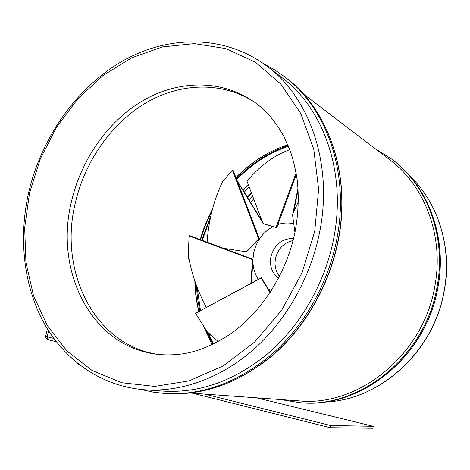 <?xml version="1.0" encoding="UTF-8"?>
<svg xmlns="http://www.w3.org/2000/svg" width="470" height="470" viewBox="0 0 470 470"><rect width="100%" height="100%" fill="white"/><g stroke="black" fill="none" stroke-linecap="round" stroke-linejoin="round"><path stroke-width="0.7" d="M303.367 93.912L389.983 159.964C424.968 185.873 444.315 236.621 434.803 286.377C423.499 354.944 358.122 407.032 298.967 400.875L190.215 393.061M267.26 66.382L281.712 77.403C323.765 108.347 346.878 173.371 333.606 238.989C324.94 282.975 301.106 324.647 269.187 352.553C235.417 380.506 200.079 393.366 163.184 391.116L144.69 389.789C180.574 392.303 220.242 378.562 253.177 349.856C285.966 320.992 310.547 277.864 319.577 232.421C333.395 164.606 309.853 97.684 266.96 66.153C224.131 34.081 167.526 35.103 121.736 61.523C75.852 88.313 41.272 138.127 28.623 192.712C18.541 237.644 23.388 285.008 43.769 322.655C64.343 359.997 100.944 386.352 144.69 389.789M158.249 354.439C94.141 345.191 58.691 271.313 75.147 203.68C84.5 162.291 110.421 124.444 144.754 103.582C179.094 82.984 220.976 80.899 253.841 101.72M212.158 344.663L202.917 324.981M198.763 311.422C196.313 301.458 195.003 291.288 194.833 280.913M213.597 343.964L207.722 332.255M200.484 310.5L197.095 287.205M247.255 197.106L251.391 192.841M247.631 197.717L251.662 193.546M202.235 240.376L210.272 218.562M236.71 179.634C251.497 164.23 268.723 153.085 288.404 146.199M200.226 239.63C203.163 229.207 207.2 219.226 212.322 209.696M235.911 177.548C250.816 162.35 268.106 151.405 287.781 144.725M373.227 426.29L330.516 425.503L330.099 427.682L372.863 428.246L373.227 426.29L256.467 397.82M330.516 425.503L204.656 394.101M330.099 427.682L192.859 393.249M79.289 364.755L77.603 363.428M45.849 335.562L45.755 335.974L47.182 336.873L53.797 338.435M298.38 201.624L292.487 214.579L294.954 232.368M221.094 184.786L220.941 184.387L221.611 183.658M189.081 259.375L188.652 259.211L188.77 257.783M210.525 334.91L209.925 335.222L210.742 335.104M209.925 335.222L207.769 332.302M298.009 188.129L292.916 213.638M292.581 215.295L292.499 215.724M237.497 181.679L262.73 222.774M223.432 248.283L246.268 251.797L258.7 238.848L259.411 238.784L233.061 170.128L232.356 170.152L222.492 181.814C213.762 200.138 208.639 220.266 207.106 242.197M262.26 221.535L237.021 180.451M293.65 212.011L298.115 189.68M270.097 292.563L261.132 278.07L195.538 313.32L207.182 331.726L218.227 341.572M195.538 313.32L261.338 277.788L270.297 292.264M250.845 283.434L252.56 259.628L189.069 235.928L188.323 255.316C191.537 273.616 197.541 290.959 206.336 307.356M189.069 235.928L189.604 235.664L253.072 259.34L251.344 283.163M252.56 259.628L253.072 259.34M246.503 251.879L259.411 238.784M258.7 238.848L232.356 170.152M246.027 251.709L245.363 251.656M263.229 223.585L276.754 227.75L296.37 174.352M263.459 223.685L276.754 227.75M276.043 227.474L296.112 172.848M263 223.485L246.962 181.144C259.963 165.763 274.233 155.276 289.779 149.689M248.924 199.821L252.566 195.943M409.963 176.133C438.122 202.84 452.293 247.449 444.144 290.754C433.945 351.965 378.979 400.892 324.535 401.968M392.309 159.553L392.932 160.029C428.023 186.238 447.405 237.262 437.864 287.276C426.507 356.26 360.819 408.741 301.217 402.778L300.13 402.702C359.844 408.677 425.679 356.06 437.065 286.9C446.635 236.763 427.224 185.621 392.062 159.365L375.201 148.69M284.855 76.951L286.024 77.85C328.213 109.158 351.378 174.488 338.089 240.382C329.399 284.597 305.471 326.491 273.381 354.591C239.442 382.745 203.886 395.758 166.721 393.637L164.876 393.507C202.124 395.64 237.761 382.58 271.795 354.327C303.973 326.133 327.972 284.091 336.702 239.729C350.044 173.618 326.838 108.094 284.562 76.728L274.533 69.795L264.005 63.973M29.575 192.759L40.355 158.784L56.594 127.123L77.72 98.976L103.03 75.511L131.647 57.822L162.526 46.912L194.398 43.628L225.812 48.592L255.151 62.081L280.69 83.924L300.73 113.399L313.76 149.16L318.625 189.257L314.741 231.263L302.181 272.471L281.718 310.159L254.769 341.913L223.215 365.872L189.163 380.853L154.742 386.399L121.894 382.739L92.249 370.607L67.093 351.131L47.323 325.657L33.511 295.636L25.944 262.53L24.675 227.78L29.575 192.759M71.281 202.364C80.775 160.423 107.154 122.088 142.011 101.173C176.867 80.523 219.302 78.884 252.231 100.615C264.698 108.799 275.261 120.802 283.939 136.635L290.331 151.17C293.192 159.506 295.477 169.094 297.199 179.934C299.032 196.296 298.397 213.204 295.295 230.653C287.1 273.352 260.468 313.702 229.284 334.793C212.704 345.344 197.283 351.683 183.012 353.816C173.753 355.12 164.888 355.255 156.422 354.21C91.01 346.102 54.491 271.067 71.281 202.364M203.046 325.334L202.922 324.993M198.869 311.363C196.566 301.699 195.32 291.846 195.138 281.8M212.928 344.293L205.801 329.541M199.85 310.84L197.471 298.098L196.313 285.12M244.247 192.212L249.118 186.837M243.096 190.332L248.295 184.669M201.618 240.147L210.86 215.8M236.445 178.935C251.238 163.566 268.464 152.427 288.116 145.512M200.602 239.77C203.398 229.889 207.164 220.407 211.911 211.306M236.016 177.825C245.581 167.937 256.297 159.724 268.159 153.185M48.545 330.739L47.182 336.873L48.251 339.816L56.288 341.731M48.41 339.845L48.251 339.816C46.33 339.199 45.502 337.918 45.755 335.974L47.347 328.818M278.54 278.228C271.971 273.07 269.416 265.944 270.873 256.849C274.404 244.529 281.976 238.402 293.58 238.466M252.942 259.287L253.694 252.936C256.409 241.057 262.836 232.274 272.976 226.599M277.952 224.501C283.222 222.804 288.474 222.545 293.703 223.732M279.509 276.36C275.608 271.29 274.269 265.356 275.49 258.553C278.005 248.665 283.868 242.649 293.068 240.505M271.401 290.548L268.294 289.026M258.253 279.45C254.863 274.104 253.089 268.082 252.925 261.391M253.688 198.904L250.534 202.447M409.946 176.109C438.234 202.917 452.387 247.567 444.25 290.824M392.932 160.029C428.123 186.32 447.464 237.379 437.94 287.329M286.024 77.85C328.465 109.392 351.507 174.793 338.271 240.499M140.906 389.46L152.709 392.068L164.876 393.507M338.253 240.564C329.57 284.673 305.717 326.444 273.663 354.527C239.759 382.692 204.109 395.728 166.721 393.637M280.32 399.535L300.13 402.702M437.934 287.346C426.59 356.225 361.007 408.718 301.217 402.778M444.244 290.854C434.051 351.971 379.173 400.887 324.506 401.973"/></g></svg>
